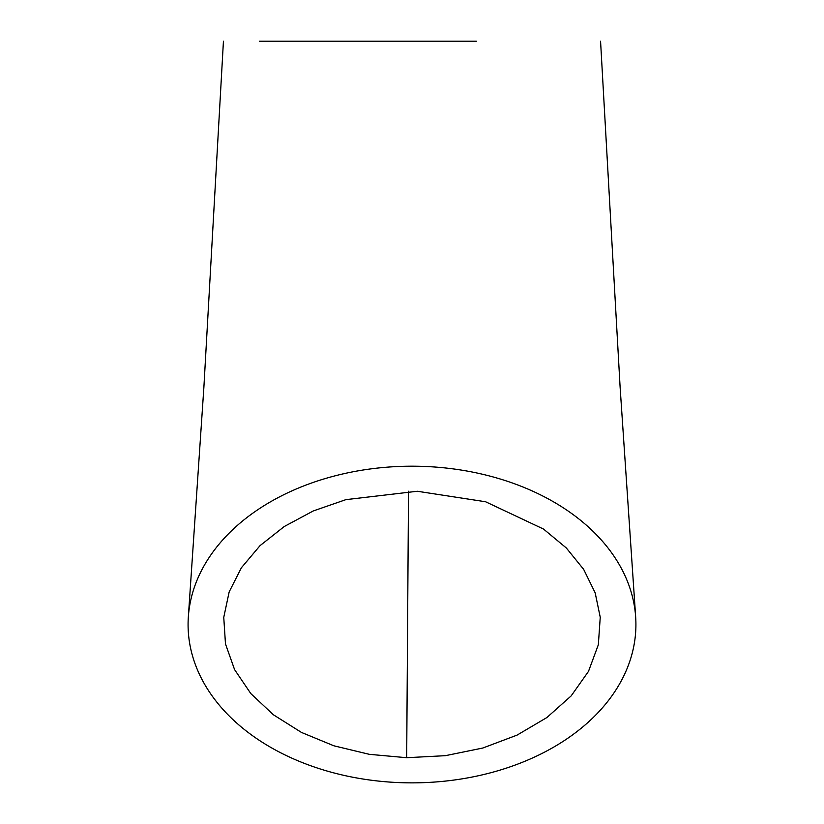 <?xml version="1.0" encoding="UTF-8"?>
<svg xmlns="http://www.w3.org/2000/svg" width="824" height="824" viewBox="0 0 824 824"><rect width="100%" height="100%" fill="white"/><g stroke="black" fill="none" stroke-linecap="round" stroke-linejoin="round"><path stroke-width="1.24" d="M406.685 757.709L445.362 755.68L482.782 748.038L517.101 735.101L546.92 717.519L571.145 695.919L588.49 671.385L598.337 644.759L600.243 617.258L595.165 592.837L583.67 569.384L566.325 547.981L543.562 529.08L485.583 501.754L417.325 491.259L345.853 499.653L313.274 510.952L284.228 526.536L260.054 545.632L241.381 567.767L229.165 591.91L223.757 617.361L225.477 643.915L234.572 669.593L250.826 693.602L273.362 714.748L301.45 732.423L333.885 745.802L369.358 754.331L406.685 757.709L408.519 491.228M411.135 41.2L476.385 41.2M259.375 41.2L416.357 41.2M418.334 466.26A223.912 158.332 180 0 0 188.397 616.125A223.912 158.332 180 0 0 405.666 782.8A223.912 158.332 180 0 0 635.592 616.033A223.912 158.332 180 0 0 418.334 466.26M223.438 41.2L203.888 387.239L188.397 616.095M600.562 41.2L620.111 387.187L635.603 616.002"/></g></svg>
